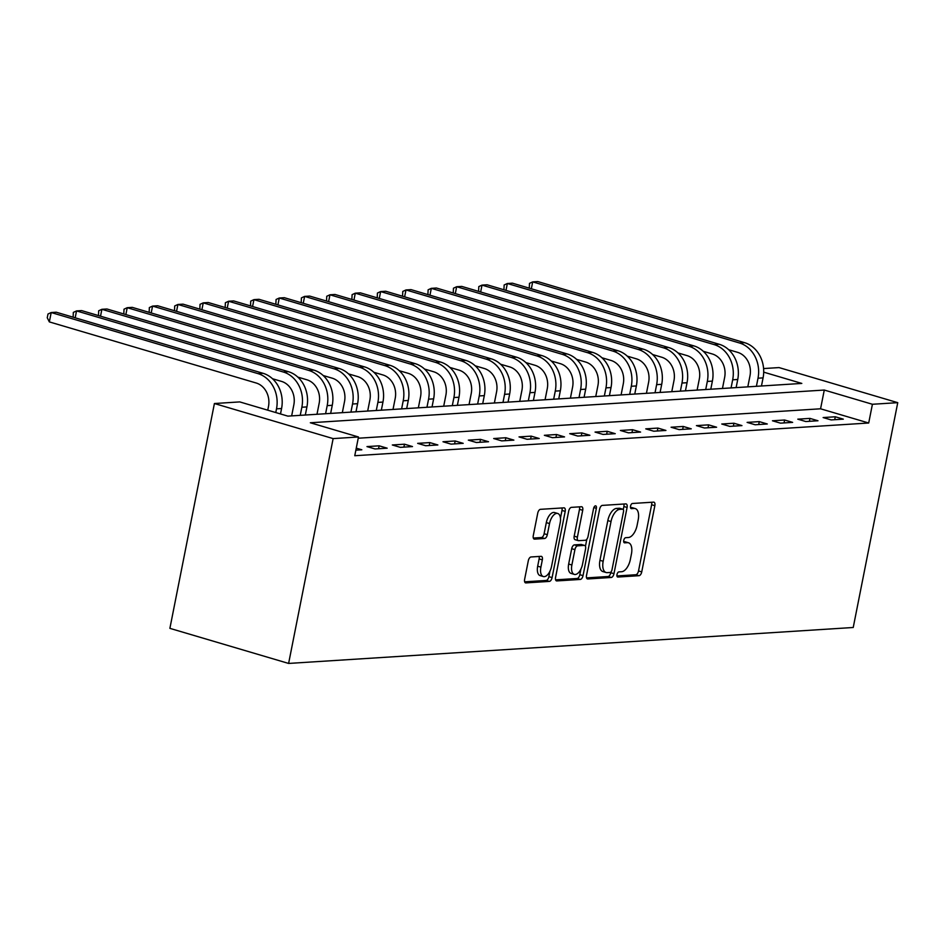 <?xml version="1.0" encoding="UTF-8"?>
<svg xmlns="http://www.w3.org/2000/svg" width="945" height="945" viewBox="0 0 945 945"><rect width="100%" height="100%" fill="white"/><g stroke="black" fill="none" stroke-linecap="round" stroke-linejoin="round"><path stroke-width="1.42" d="M616.99 574.56A2.658 1.335 106.5 0 0 617.628 577.017A2.658 1.335 106.5 0 0 617.876 577.041L639.021 575.694A3.792 1.902 106.5 0 0 641.738 571.89L654.85 505.681A3.792 1.902 106.5 0 0 653.928 502.173A3.792 1.902 106.5 0 0 653.586 502.138L632.441 503.484A2.658 1.335 106.5 0 0 630.539 506.142A2.658 1.335 106.5 0 0 631.177 508.599A2.658 1.335 106.5 0 0 631.425 508.634L634.154 508.457A12.143 6.095 106.5 0 1 635.264 508.575A12.143 6.095 106.5 0 1 638.194 519.821L637.107 525.337A12.143 6.095 106.5 0 1 628.401 537.516L625.661 537.693A2.658 1.335 106.5 0 0 623.759 540.351A2.658 1.335 106.5 0 0 624.409 542.808A2.658 1.335 106.5 0 0 624.645 542.832L627.385 542.666A12.143 6.095 106.5 0 1 628.496 542.784A12.143 6.095 106.5 0 1 631.425 554.03L630.327 559.546A12.143 6.095 106.5 0 1 621.633 571.725L618.892 571.89A2.658 1.335 106.5 0 0 616.99 574.56M531.019 556.971A3.792 1.902 106.5 0 0 528.302 560.775L524.629 579.344A3.792 1.902 106.5 0 0 525.538 582.864A3.792 1.902 106.5 0 0 525.892 582.9L549.364 581.399A3.792 1.902 106.5 0 0 552.093 577.596L565.193 511.387A3.792 1.902 106.5 0 0 564.283 507.878A3.792 1.902 106.5 0 0 563.941 507.843L540.457 509.331A3.792 1.902 106.5 0 0 537.74 513.135L533.287 535.579A3.792 1.902 106.5 0 0 534.208 539.087A3.792 1.902 106.5 0 0 534.551 539.134L544.603 538.485A3.792 1.902 106.5 0 0 547.32 534.681L549.529 523.554A10.159 5.091 106.5 0 1 557.727 513.478A10.159 5.091 106.5 0 1 560.172 522.88L551.537 566.468A10.159 5.091 106.5 0 1 543.34 576.544A10.159 5.091 106.5 0 1 540.894 567.142L542.335 559.877A3.792 1.902 106.5 0 0 541.414 556.369A3.792 1.902 106.5 0 0 541.072 556.333L531.019 556.971M358.474 436.98L333.136 438.598L288.615 663.437L853.229 627.492L897.75 402.664L872.412 404.271L824.276 390.049L310.338 422.769L358.474 436.98L354.765 455.726L868.703 423.006L872.412 404.271M586.514 575.41A3.792 1.902 106.5 0 0 587.424 578.919A3.792 1.902 106.5 0 0 587.778 578.966L611.261 577.466A3.792 1.902 106.5 0 0 613.978 573.662L627.09 507.453A3.792 1.902 106.5 0 0 626.169 503.945A3.792 1.902 106.5 0 0 625.826 503.898L602.343 505.398A3.792 1.902 106.5 0 0 599.626 509.201L586.514 575.41M580.313 579.439L556.829 580.927A3.792 1.902 106.5 0 1 556.487 580.891A3.792 1.902 106.5 0 1 555.565 577.383L568.677 511.174A3.792 1.902 106.5 0 1 571.394 507.37L581.447 506.721A3.792 1.902 106.5 0 1 581.789 506.768A3.792 1.902 106.5 0 1 582.711 510.276L577.395 537.126A3.792 1.902 106.5 0 0 578.305 540.646A3.792 1.902 106.5 0 0 578.659 540.682L585.321 540.256A3.792 1.902 106.5 0 0 588.038 536.453L593.578 508.493A2.658 1.335 106.5 0 1 595.716 505.858A2.658 1.335 106.5 0 1 596.354 508.315L583.03 575.635A3.792 1.902 106.5 0 1 580.313 579.439L577.1 578.482L555.613 579.852M868.703 423.006L820.567 408.795L358.226 438.22M835.297 416.78L823.13 417.56L831.151 419.923L843.318 419.155L835.297 416.78L834.718 419.698M809.959 418.399L797.793 419.167L805.813 421.541L817.98 420.761L809.959 418.399L809.381 421.316M784.61 420.005L772.455 420.785L780.476 423.147L792.631 422.38L784.61 420.005L784.031 422.923M759.272 421.624L747.105 422.391L755.126 424.766L767.293 423.986L759.272 421.624L758.693 424.541M733.934 423.23L721.767 424.01L729.788 426.384L741.955 425.604L733.934 423.23L733.355 426.148M708.585 424.848L696.43 425.616L704.45 427.99L716.605 427.223L708.585 424.848L708.006 427.766M683.247 426.455L671.08 427.234L679.101 429.609L691.268 428.829L683.247 426.455L682.668 429.373M657.909 428.073L645.742 428.853L653.763 431.215L665.93 430.447L657.909 428.073L657.33 430.991M632.559 429.691L620.393 430.459L628.425 432.834L640.58 432.054L632.559 429.691L631.981 432.609M607.222 431.298L595.055 432.078L603.075 434.44L615.242 433.672L607.222 431.298L606.643 434.216M581.884 432.916L569.717 433.684L577.738 436.058L589.904 435.279L581.884 432.916L581.305 435.834M556.534 434.523L544.367 435.302L552.4 437.665L564.555 436.897L556.534 434.523L555.955 437.44M531.196 436.141L519.029 436.909L527.05 439.283L539.217 438.504L531.196 436.141L530.617 439.059M505.858 437.748L493.692 438.527L501.712 440.89L513.879 440.122L505.858 437.748L505.28 440.665M480.509 439.366L468.342 440.134L476.374 442.508L488.53 441.728L480.509 439.366L479.93 442.284M455.171 440.972L443.004 441.752L451.025 444.126L463.192 443.347L455.171 440.972L454.592 443.89M429.833 442.591L417.666 443.359L425.687 445.733L437.854 444.965L429.833 442.591L429.254 445.508M404.484 444.197L392.317 444.977L400.349 447.351L412.504 446.572L404.484 444.197L403.905 447.115M379.146 445.816L366.979 446.595L375 448.958L387.166 448.19L379.146 445.816L378.567 448.733M356.265 448.154L361.829 449.796L355.863 450.174M763.702 372.153L801.809 383.422L287.882 416.131L239.746 401.909L214.409 403.527L169.887 628.354L288.615 663.437M763.595 368.562L779.023 367.581L897.75 402.664M214.409 403.527L333.136 438.598M820.567 408.795L824.276 390.049M628.496 542.784L625.283 541.839A12.143 6.095 106.5 0 0 624.172 541.721L627.385 542.666M635.264 508.575L632.063 507.63A12.143 6.095 106.5 0 0 630.953 507.512L634.154 508.457M616.943 575.954L635.808 574.749A3.792 1.902 106.5 0 0 638.525 570.945L651.637 504.736A3.792 1.902 106.5 0 0 651.601 502.256M623.275 509.532L623.877 506.508A3.792 1.902 106.5 0 0 623.842 504.028M586.55 577.891L608.048 576.521A3.792 1.902 106.5 0 0 610.765 572.717L610.907 572.02M610.092 572.457A2.658 1.335 106.5 0 0 611.994 569.788L623.499 511.682A2.658 1.335 106.5 0 0 622.861 509.213A2.658 1.335 106.5 0 0 622.613 509.19L619.731 509.379A12.143 6.095 106.5 0 0 611.025 521.545L603.17 561.271A12.143 6.095 106.5 0 0 606.088 572.516A12.143 6.095 106.5 0 0 607.198 572.635L610.092 572.457M619.873 508.375A2.658 1.335 106.5 0 0 619.648 508.268A2.658 1.335 106.5 0 0 619.4 508.245L622.613 509.19M606.088 572.516L602.886 571.571A12.143 6.095 106.5 0 1 599.957 560.326L607.824 520.601A12.143 6.095 106.5 0 1 616.518 508.422L619.4 508.245M575.446 539.737A3.792 1.902 106.5 0 1 575.092 539.689A3.792 1.902 106.5 0 1 574.182 536.181L579.498 509.331A3.792 1.902 106.5 0 0 579.462 506.851M586.845 539.217L585.451 546.269M580.927 569.079L579.817 574.678L583.03 575.635M571.879 564.992A10.159 5.091 106.5 0 0 574.324 574.395A10.159 5.091 106.5 0 0 582.522 564.319L585.557 548.962A3.792 1.902 106.5 0 0 584.648 545.442A3.792 1.902 106.5 0 0 584.305 545.407L577.631 545.832A3.792 1.902 106.5 0 0 574.914 549.636L571.879 564.992L568.666 564.047A10.159 5.091 106.5 0 0 571.111 573.438L574.324 574.395M581.754 544.651A3.792 1.902 106.5 0 0 581.435 544.497A3.792 1.902 106.5 0 0 581.092 544.462L584.305 545.407M568.666 564.047L571.701 548.691A3.792 1.902 106.5 0 1 574.43 544.887L581.092 544.462M577.1 578.482A3.792 1.902 106.5 0 0 579.817 574.678M543.34 576.544L540.127 575.599A10.159 5.091 106.5 0 1 537.681 566.197L539.122 558.932A3.792 1.902 106.5 0 0 539.087 556.451M557.727 513.478L554.514 512.533A10.159 5.091 106.5 0 0 546.316 522.609L549.529 523.554M533.334 538.059L541.39 537.54A3.792 1.902 106.5 0 0 544.107 533.736L546.316 522.609M560.456 518.203L561.991 510.442A3.792 1.902 106.5 0 0 561.944 507.973M524.664 581.825L546.163 580.454A3.792 1.902 106.5 0 0 548.88 576.651L549.955 571.229M747.802 386.859L749.987 375.827A19.337 16.455 -93.6 0 0 737.655 352.355L728.642 349.697M761.469 385.985L763.076 377.882A29.011 24.688 86.4 0 0 744.577 342.669L537.764 281.563L532.696 281.893L739.51 342.988A29.011 24.688 86.4 0 1 758.008 378.201L756.402 386.304M529.271 288.154L529.483 283.37L532.696 281.893L531.338 288.768M722.464 388.466L724.638 377.445A19.337 16.455 -93.6 0 0 712.306 353.973L703.304 351.304M736.131 387.604L737.738 379.488A29.011 24.688 86.4 0 0 719.228 344.275L512.426 283.181L507.359 283.5L714.16 344.606A29.011 24.688 86.4 0 1 732.67 379.819L731.064 387.922M503.933 289.772L504.146 284.988L507.359 283.5L505.988 290.375M697.115 390.084L699.3 379.063A19.337 16.455 -93.6 0 0 686.968 355.58L677.955 352.922M710.782 389.21L712.388 381.107A29.011 24.688 86.4 0 0 693.89 345.894L487.077 284.788L482.009 285.118L688.822 346.213A29.011 24.688 86.4 0 1 707.321 381.426L705.714 389.529M478.583 291.379L478.808 286.595L482.009 285.118L480.651 291.993M671.777 391.691L673.962 380.67A19.337 16.455 -93.6 0 0 661.63 357.198L652.617 354.529M685.444 390.828L687.05 382.713A29.011 24.688 86.4 0 0 668.552 347.5L461.739 286.406L456.671 286.725L663.484 347.831A29.011 24.688 86.4 0 1 681.983 383.044L680.376 391.147M453.246 292.997L453.458 288.213L456.671 286.725L455.313 293.6M646.439 393.309L648.613 382.288A19.337 16.455 -93.6 0 0 636.28 358.805L627.279 356.147M660.106 392.435L661.713 384.332A29.011 24.688 86.4 0 0 643.202 349.118L436.401 288.012L431.322 288.343L638.135 349.437A29.011 24.688 86.4 0 1 656.633 384.65L655.039 392.766M427.908 294.604L428.12 289.82L431.322 288.343L429.963 295.218M621.089 394.915L623.275 383.894A19.337 16.455 -93.6 0 0 610.942 360.423L601.93 357.765M634.756 394.053L636.363 385.95A29.011 24.688 86.4 0 0 617.865 350.725L411.051 289.631L405.984 289.95L612.797 351.056A29.011 24.688 86.4 0 1 631.295 386.269L629.689 394.372M402.558 296.222L402.783 291.438L405.984 289.95L404.625 296.836M595.752 396.534L597.937 385.513A19.337 16.455 -93.6 0 0 585.605 362.029L576.592 359.372M609.419 395.66L611.025 387.556A29.011 24.688 86.4 0 0 592.527 352.343L385.714 291.249L380.646 291.568L587.459 352.662A29.011 24.688 86.4 0 1 605.958 387.875L604.351 395.99M377.22 297.84L377.433 293.044L380.646 291.568L379.288 298.443M570.414 398.152L572.587 387.119A19.337 16.455 -93.6 0 0 560.255 363.648L551.254 360.99M584.081 397.278L585.687 389.175A29.011 24.688 86.4 0 0 567.177 353.95L360.376 292.855L355.296 293.174L562.11 354.281A29.011 24.688 86.4 0 1 580.608 389.494L579.013 397.597M351.883 299.447L352.095 294.663L355.296 293.174L353.938 300.061M545.064 399.759L547.249 388.738A19.337 16.455 -93.6 0 0 534.917 365.254L525.904 362.596M558.731 398.885L560.338 390.781A29.011 24.688 86.4 0 0 541.839 355.568L335.026 294.474L329.959 294.793L536.772 355.887A29.011 24.688 86.4 0 1 555.27 391.1L553.664 399.215M326.533 301.065L326.757 296.269L329.959 294.793L328.6 301.668M519.726 401.377L521.912 390.344A19.337 16.455 -93.6 0 0 509.568 366.873L500.566 364.215M533.393 400.503L535 392.399A29.011 24.688 86.4 0 0 516.502 357.186L309.688 296.08L304.621 296.399L511.434 357.505A29.011 24.688 86.4 0 1 529.932 392.718L528.326 400.822M301.195 302.672L301.408 297.888L304.621 296.399L303.25 303.286M494.389 402.983L496.562 391.962A19.337 16.455 -93.6 0 0 484.23 368.479L475.229 365.821M508.056 402.121L509.65 394.006A29.011 24.688 86.4 0 0 491.152 358.793L284.35 297.699L279.271 298.018L486.084 359.112A29.011 24.688 86.4 0 1 504.583 394.337L502.988 402.44M275.857 304.29L276.07 299.494L279.271 298.018L277.913 304.892M469.039 404.602L471.224 393.569A19.337 16.455 -93.6 0 0 458.892 370.097L449.879 367.44M482.706 403.728L484.312 395.624A29.011 24.688 86.4 0 0 465.814 360.411L259.001 299.305L253.933 299.636L460.747 360.73A29.011 24.688 86.4 0 1 479.245 395.943L477.638 404.047M250.508 305.896L250.732 301.112L253.933 299.636L252.575 306.511M443.701 406.208L445.886 395.187A19.337 16.455 -93.6 0 0 433.542 371.716L424.541 369.046M457.368 405.346L458.975 397.231A29.011 24.688 86.4 0 0 440.476 362.018L233.663 300.923L228.595 301.242L435.397 362.348A29.011 24.688 86.4 0 1 453.907 397.561L452.301 405.665M225.17 307.515L225.382 302.731L228.595 301.242L227.225 308.117M418.351 407.827L420.537 396.805A19.337 16.455 -93.6 0 0 408.205 373.322L399.203 370.664M432.03 406.952L433.625 398.849A29.011 24.688 86.4 0 0 415.127 363.636L208.313 302.53L203.246 302.861L410.059 363.955A29.011 24.688 86.4 0 1 428.558 399.168L426.963 407.271M199.832 309.121L200.045 304.337L203.246 302.861L201.887 309.736M393.014 409.433L395.199 398.412A19.337 16.455 -93.6 0 0 382.867 374.941L373.854 372.271M406.681 408.571L408.287 400.456A29.011 24.688 86.4 0 0 389.789 365.242L182.976 304.148L177.908 304.467L384.721 365.573A29.011 24.688 86.4 0 1 403.22 400.786L401.613 408.89M174.482 310.74L174.707 305.956L177.908 304.467L176.55 311.342M367.676 411.051L369.861 400.03A19.337 16.455 -93.6 0 0 357.517 376.547L348.516 373.889M381.343 410.177L382.949 402.074A29.011 24.688 86.4 0 0 364.451 366.861L157.638 305.755L152.57 306.085L359.372 367.18A29.011 24.688 86.4 0 1 377.882 402.393L376.275 410.508M149.145 312.346L149.357 307.562L152.57 306.085L151.2 312.96M342.326 412.658L344.512 401.637A19.337 16.455 -93.6 0 0 332.179 378.165L323.178 375.508M356.005 411.796L357.6 403.692A29.011 24.688 86.4 0 0 339.101 368.467L132.288 307.373L127.221 307.692L334.034 368.798A29.011 24.688 86.4 0 1 352.532 404.011L350.926 412.114M123.807 313.964L124.019 309.18L127.221 307.692L125.862 314.579M316.988 414.276L319.174 403.255A19.337 16.455 -93.6 0 0 306.841 379.772L297.829 377.114M330.656 413.402L332.262 405.299A29.011 24.688 86.4 0 0 313.764 370.086L106.95 308.991L101.883 309.31L308.696 370.405A29.011 24.688 86.4 0 1 327.194 405.618L325.588 413.733M98.457 315.583L98.682 310.787L101.883 309.31L100.524 316.185M291.651 415.894L293.836 404.862A19.337 16.455 -93.6 0 0 281.492 381.39L272.491 378.732M305.318 415.02L306.924 406.917A29.011 24.688 86.4 0 0 288.414 371.692L81.613 310.598L76.545 310.917L283.346 372.023A29.011 24.688 86.4 0 1 301.857 407.236L300.25 415.339M73.119 317.189L73.332 312.405L76.545 310.917L75.175 317.803M267.754 410.189L268.486 406.48A19.337 16.455 -93.6 0 0 256.154 382.997L49.341 321.902L47.25 317.768L47.994 314.012L51.195 312.535L258.009 373.629A29.011 24.688 86.4 0 1 276.507 408.842L275.775 412.552M49.341 321.902L51.195 312.535L56.263 312.216L263.076 373.31A29.011 24.688 86.4 0 1 281.575 408.523L280.5 413.945M651.637 504.736L654.85 505.681M638.525 570.945L641.738 571.89M635.808 574.749L639.021 575.694M623.877 506.508L627.09 507.453M610.765 572.717L613.978 573.662M608.048 576.521L611.261 577.466M587.117 578.765L587.778 578.966M616.518 508.422L619.731 509.379M607.824 520.601L611.025 521.545M599.957 560.326L603.17 561.271M556.168 580.738L556.829 580.927M579.498 509.331L582.711 510.276M574.182 536.181L577.395 537.126M593.85 507.571L596.354 508.315M574.43 544.887L577.631 545.832M571.701 548.691L574.914 549.636M539.122 558.932L542.335 559.877M537.681 566.197L540.894 567.142M544.107 533.736L547.32 534.681M541.39 537.54L544.603 538.485M533.89 538.933L534.551 539.134M561.991 510.442L565.193 511.387M548.88 576.651L552.093 577.596M546.163 580.454L549.364 581.399M525.231 582.699L525.892 582.9M763.076 377.882L758.008 378.201M744.577 342.669L739.51 342.988M737.738 379.488L732.67 379.819M719.228 344.275L714.16 344.606M712.388 381.107L707.321 381.426M693.89 345.894L688.822 346.213M687.05 382.713L681.983 383.044M668.552 347.5L663.484 347.831M661.713 384.332L656.633 384.65M643.202 349.118L638.135 349.437M636.363 385.95L631.295 386.269M617.865 350.725L612.797 351.056M611.025 387.556L605.958 387.875M592.527 352.343L587.459 352.662M585.687 389.175L580.608 389.494M567.177 353.95L562.11 354.281M560.338 390.781L555.27 391.1M541.839 355.568L536.772 355.887M535 392.399L529.932 392.718M516.502 357.186L511.434 357.505M509.65 394.006L504.583 394.337M491.152 358.793L486.084 359.112M484.312 395.624L479.245 395.943M465.814 360.411L460.747 360.73M458.975 397.231L453.907 397.561M440.476 362.018L435.397 362.348M433.625 398.849L428.558 399.168M415.127 363.636L410.059 363.955M408.287 400.456L403.22 400.786M389.789 365.242L384.721 365.573M382.949 402.074L377.882 402.393M364.451 366.861L359.372 367.18M357.6 403.692L352.532 404.011M339.101 368.467L334.034 368.798M332.262 405.299L327.194 405.618M313.764 370.086L308.696 370.405M306.924 406.917L301.857 407.236M288.414 371.692L283.346 372.023M281.575 408.523L276.507 408.842M263.076 373.31L258.009 373.629M619.648 508.268L622.861 509.213M575.092 539.689L578.305 540.646M581.435 544.497L584.648 545.442"/></g></svg>
